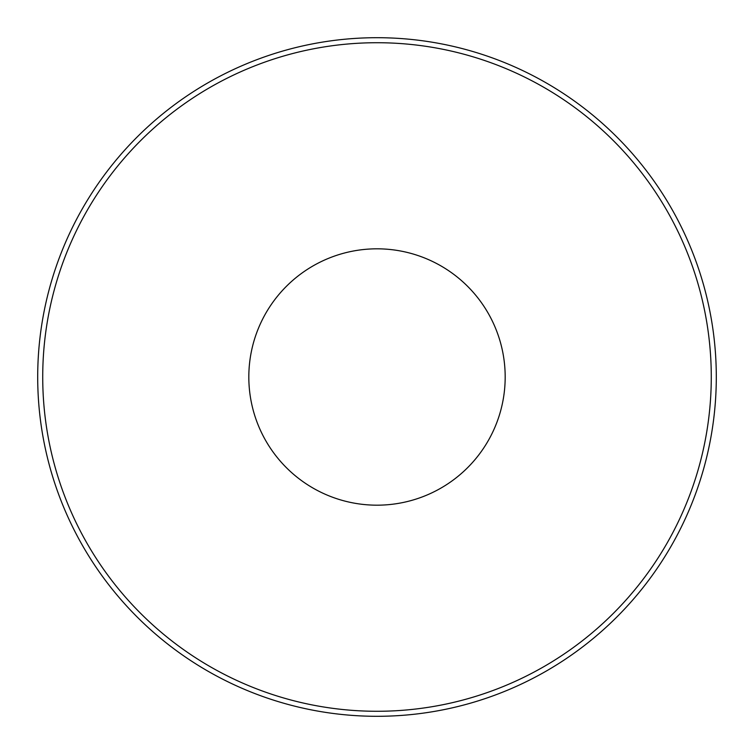 <?xml version="1.0" encoding="UTF-8"?>
<svg xmlns="http://www.w3.org/2000/svg" width="754" height="754" viewBox="0 0 754 754"><rect width="100%" height="100%" fill="white"/><g stroke="black" fill="none" stroke-linecap="round" stroke-linejoin="round"><path stroke-width="1.13" d="M248.82 377A128.18 128.18 0 0 1 377 248.82A128.18 128.18 0 0 1 505.18 377A128.18 128.18 0 0 1 377 505.18A128.18 128.18 0 0 1 248.82 377M711.276 377A334.276 334.276 0 0 1 377 711.276A334.276 334.276 0 0 1 42.724 377A334.276 334.276 0 0 1 377 42.724A334.276 334.276 0 0 1 711.276 377M716.3 377A339.3 339.3 0 0 1 377 716.3A339.3 339.3 0 0 1 37.7 377A339.3 339.3 0 0 1 377 37.7A339.3 339.3 0 0 1 716.3 377"/></g></svg>
